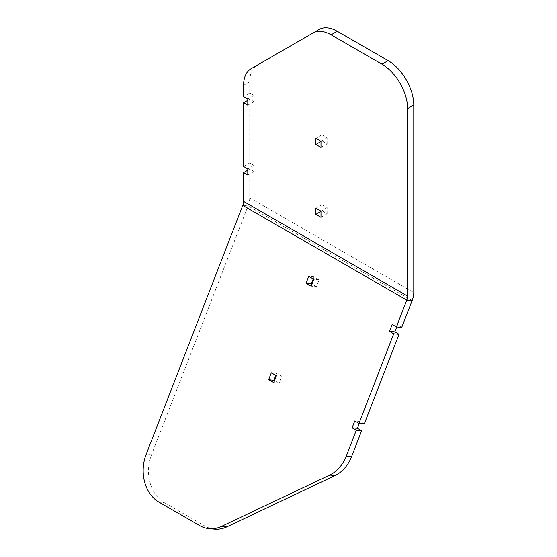 <?xml version="1.0" encoding="UTF-8"?>
<svg xmlns="http://www.w3.org/2000/svg" width="557" height="557" viewBox="0 0 557 557"><rect width="100%" height="100%" fill="white"/><g stroke="black" fill="none" stroke-linecap="round" stroke-linejoin="round"><path stroke-width="0.42" stroke-dasharray="2.79 2.09" d="M322.009 134.808L327.133 137.767L327.133 143.922L322.009 140.963L322.009 134.808L315.861 138.359M327.133 137.767L320.985 141.318M327.133 143.922L320.985 147.473M322.009 140.963L320.985 141.555M322.009 204.656L327.133 207.615L327.133 213.77L322.009 210.811L322.009 204.656L315.861 208.207M327.133 207.615L320.985 211.166M327.133 213.77L320.985 217.321M322.009 210.811L320.985 211.402M275.819 375.362L276.641 373.239L281.765 376.198L279.099 383.07L273.772 382.596M279.099 383.07L274.601 380.473M276.641 373.239L271.315 372.765M281.765 376.198L276.439 375.724M313.236 278.918L314.057 276.794L319.189 279.753L316.522 286.625L311.196 286.152M316.522 286.625L312.017 284.028M314.057 276.794L308.731 276.321M319.189 279.753L313.863 279.28M319.119 29.465L257.243 65.19A36.247 20.929 -120 0 0 249.731 81.782L249.731 93.082L243.583 96.633M247.788 100.364L249.731 99.237L253.936 101.666L253.936 95.505L249.731 93.082M253.936 95.505L247.788 99.062M253.936 101.666L247.788 105.217M249.731 99.237L249.731 162.923L243.583 166.473M247.788 170.205L249.731 169.084L253.936 171.507L253.936 165.352L249.731 162.923M253.936 165.352L247.788 168.903M253.936 171.507L247.788 175.058M249.731 169.084L249.731 197.839A17.399 10.047 -60 0 1 248.088 205.895L151.518 454.784A36.247 28.588 -84.9 0 0 164.329 502.609L159.003 502.136M214.563 529.15A36.247 28.588 -84.9 0 1 204.976 526.08L164.329 502.609M364.292 423.849L360.094 421.419L359.321 423.404M360.094 421.419L354.767 420.946M401.715 327.405L397.51 324.975L396.744 326.959M397.51 324.975L392.184 324.501M249.731 81.782L243.583 85.332M412.117 300.592L248.088 205.895L242.761 205.415M151.518 454.784L146.192 454.31M204.976 526.08L199.65 525.599M249.731 197.839L413.767 292.543"/><path stroke-width="0.84" d="M315.861 138.359L320.985 141.318L320.985 147.473L315.861 144.514L315.861 138.359M320.985 141.555L315.861 144.514M315.861 208.207L320.985 211.166L320.985 217.321L315.861 214.361L315.861 208.207M320.985 211.402L315.861 214.361M274.601 380.473L268.648 379.637L271.315 372.765L276.439 375.724L273.772 382.596L268.648 379.637M273.974 380.111L275.819 375.362M312.017 284.028L306.065 283.193L308.731 276.321L313.863 279.28L311.196 286.152L306.065 283.193M311.398 283.666L313.236 278.918M396.744 326.959L394.843 331.847L389.517 331.373L392.184 324.501L396.389 326.931L401.715 327.405L412.117 300.592A17.399 10.047 120 0 0 413.767 292.543L413.767 105.036A36.247 20.929 -120 0 0 388.132 60.643L337.236 31.262A36.247 20.929 -120 0 0 319.119 29.465L251.089 68.741A36.247 20.929 -120 0 0 243.583 85.332L243.583 96.633L247.788 99.062L247.788 105.217L243.583 102.787L243.583 166.473L247.788 168.903L247.788 175.058L243.583 172.635L243.583 201.39A8.696 5.02 -60 0 1 242.761 205.415L146.192 454.31A36.247 28.588 -84.9 0 0 159.003 502.136L199.65 525.599A36.247 28.588 -84.9 0 0 209.237 528.677A36.247 28.588 -84.9 0 0 221.526 526.393L329.716 475.086A36.247 28.588 -84.9 0 0 346.287 456.065L356.299 430.241L361.632 430.714L351.613 456.538L346.287 456.065M396.389 326.931L406.791 300.119A8.696 5.02 120 0 0 407.613 296.094L407.613 108.587A36.247 20.929 -120 0 0 381.984 64.194L331.088 34.812A36.247 20.929 -120 0 0 312.964 33.016L319.119 29.465M247.788 100.364L243.583 102.787M247.788 170.205L243.583 172.635M209.237 528.677L214.563 529.15A36.247 28.588 -84.9 0 0 226.852 526.866L221.526 526.393M351.613 456.538A36.247 28.588 -84.9 0 1 335.042 475.56L226.852 526.866M359.321 423.404L357.427 428.291L361.632 430.714M357.427 428.291L352.101 427.818L356.299 430.241M394.843 331.847L399.049 334.277L364.292 423.849L358.966 423.369L354.767 420.946L352.101 427.818M399.049 334.277L393.722 333.796L358.966 423.369M389.517 331.373L393.722 333.796M413.767 105.036L407.613 108.587M388.132 60.643L381.984 64.194M337.236 31.262L331.088 34.812M335.042 475.56L329.716 475.086M412.117 300.592L406.791 300.119L242.761 205.415M243.583 201.39L407.613 296.094"/></g></svg>
